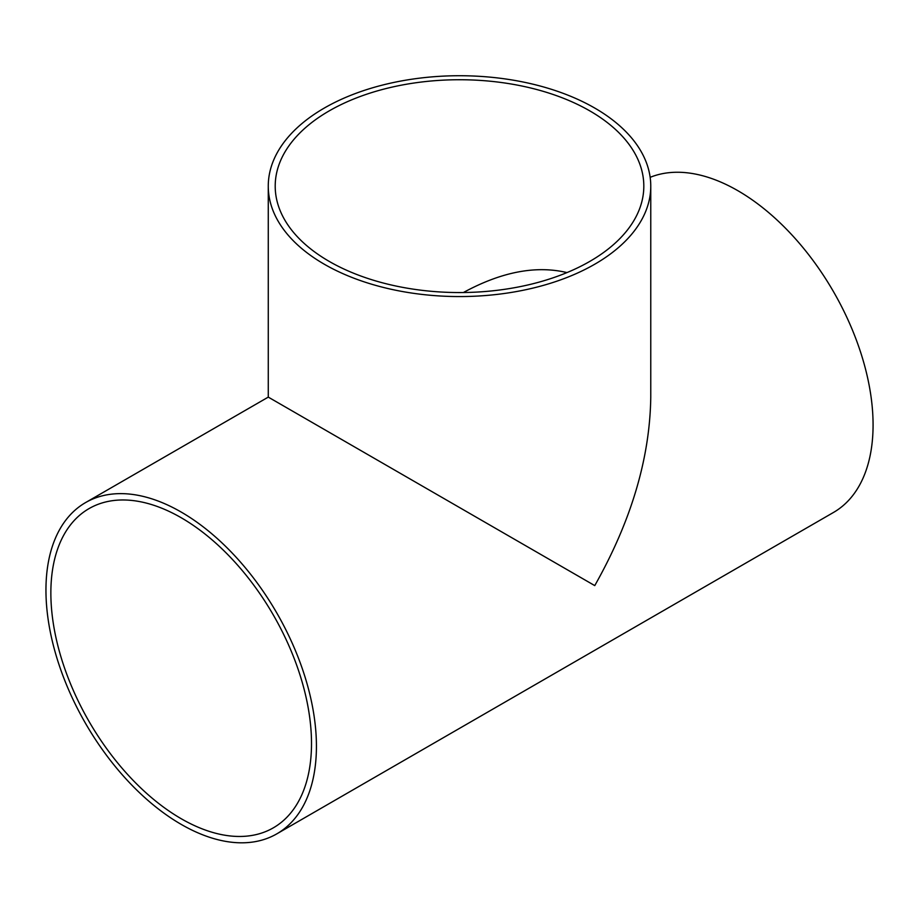 <?xml version="1.0" encoding="UTF-8"?>
<svg xmlns="http://www.w3.org/2000/svg" width="919" height="919" viewBox="0 0 919 919"><rect width="100%" height="100%" fill="white"/><g stroke="black" fill="none" stroke-linecap="round" stroke-linejoin="round"><path stroke-width="1.38" d="M566.977 272.587C535.915 265.212 501.383 271.863 463.383 292.529M329.186 261.387A184.305 106.409 180 0 1 275.206 186.143A184.305 106.409 180 0 1 459.511 79.735A184.305 106.409 180 0 1 643.817 186.143A184.305 106.409 180 0 1 530.045 284.453A184.305 106.409 180 0 1 329.186 261.387M594.754 108.063A191.255 110.418 0 0 0 386.325 84.134A191.255 110.418 0 0 0 268.268 186.143A191.255 110.418 0 0 0 459.511 296.561A191.255 110.418 0 0 0 650.767 186.143A191.255 110.418 0 0 0 594.754 108.063M650.767 186.143L650.767 397.111C649.917 458.179 631.238 521.004 594.754 585.61L268.268 397.111L268.268 186.143M311.507 743.46A184.305 106.409 60 0 1 273.334 827.835A184.305 106.409 60 0 1 89.028 721.426A184.305 106.409 60 0 1 89.028 508.609A184.305 106.409 60 0 1 231.06 557.982A184.305 106.409 60 0 1 311.507 743.46M45.95 590.147A191.255 110.418 -120 0 0 129.43 782.609A191.255 110.418 -120 0 0 276.814 833.855A191.255 110.418 -120 0 0 276.814 613.007A191.255 110.418 -120 0 0 85.559 502.59A191.255 110.418 -120 0 0 45.95 590.147M650.158 177.333A191.255 110.418 60 0 1 837.209 298.284A191.255 110.418 60 0 1 833.464 512.469L276.814 833.855M268.268 397.111L85.559 502.59"/></g></svg>
